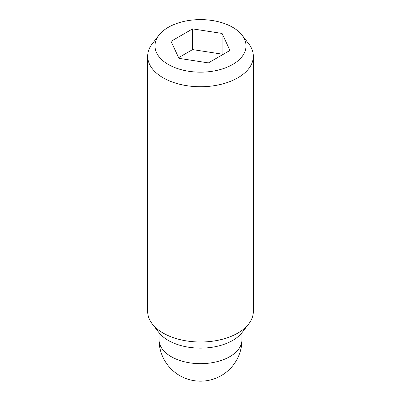 <?xml version="1.0" encoding="UTF-8"?>
<svg xmlns="http://www.w3.org/2000/svg" width="401" height="401" viewBox="0 0 401 401"><rect width="100%" height="100%" fill="white"/><g stroke="black" fill="none" stroke-linecap="round" stroke-linejoin="round"><path stroke-width="0.6" d="M158.956 35.163L152.275 43.789A52.827 30.501 0 0 0 147.673 56.24A52.827 30.501 0 0 0 163.147 77.804A52.827 30.501 0 0 0 220.715 84.416A52.827 30.501 0 0 0 253.327 56.24A52.827 30.501 0 0 0 248.725 43.789L242.044 35.163A45.508 26.276 0 0 0 232.68 27.308A45.508 26.276 0 0 0 158.956 35.163A45.508 26.276 0 0 0 168.32 64.466A45.508 26.276 0 0 0 226.304 67.528A45.508 26.276 0 0 0 242.044 35.163M147.673 56.24L147.673 311.502A52.827 30.501 0 0 0 152.275 323.953A52.827 30.501 0 0 0 163.147 333.071A52.827 30.501 0 0 0 248.725 323.953A52.827 30.501 0 0 0 253.327 311.502L253.327 56.24M152.275 323.953L158.956 332.579A45.508 26.276 0 0 0 168.32 340.434A45.508 26.276 0 0 0 242.044 332.579L248.725 323.953M222.385 54.822L222.069 54.14L192.605 49.584L178.615 57.659M222.069 33.438L229.958 50.446L208.395 62.897L178.931 58.34L171.042 41.328L192.605 28.877L222.069 33.438L222.069 54.14M192.605 28.877L192.605 49.584M241.948 339.727A41.448 23.93 180 0 1 216.365 361.837A41.448 23.93 180 0 1 171.192 356.649A41.448 23.93 180 0 1 159.052 339.727A41.448 41.448 0 0 0 179.773 375.622A41.448 41.448 0 0 0 241.948 339.727L241.948 332.7M159.052 332.7L159.052 339.727"/></g></svg>
